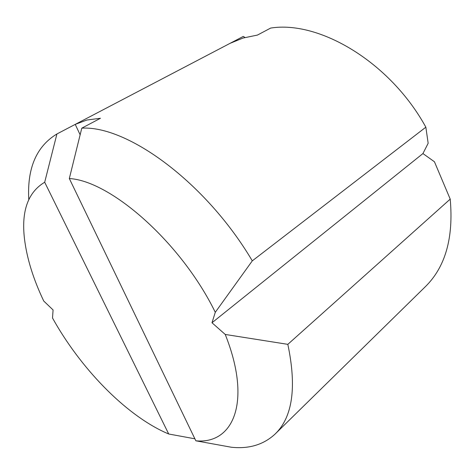 <?xml version="1.0" encoding="UTF-8"?>
<svg xmlns="http://www.w3.org/2000/svg" width="475" height="475" viewBox="0 0 475 475"><rect width="100%" height="100%" fill="white"/><g stroke="black" fill="none" stroke-linecap="round" stroke-linejoin="round"><path stroke-width="0.71" d="M425.849 127.181L252.296 260.852L215.282 312.301C181.296 242.654 110.711 180.821 69.32 178.541L195.854 440.806L231.283 447.23C248.983 449.118 263.607 444.713 275.15 434.008L425.291 286.746C445.384 267.057 453.69 237.844 450.211 199.114L434.441 161.767L422.934 153.562L428.159 143.278L425.849 127.181C390.195 62.059 319.218 20.253 270.661 28.073L257.432 35.079L243.046 38.047L230.126 43.308L243.141 36.492M44.692 182.24C27.995 192.221 21.25 211.042 24.463 238.705C26.843 258.269 33.268 279.045 43.742 301.031L53.075 309.955L52.523 318.024C80.127 367.703 124.628 414.081 165.543 432.618L168.714 434.002L44.692 182.24L56.923 133.962L75.234 124.379L86.937 120.009L100.462 118.269L81.777 128.173L69.32 178.541M252.296 260.852C205.859 182.299 127.157 125.341 81.777 128.173M56.923 133.962L56.875 133.992C36.432 146.395 27.069 168.227 28.773 199.482M243.259 36.432L245.005 37.483M275.15 434.008C292.618 417.133 296.839 387.244 287.826 344.345L450.211 199.114M195.854 440.806C233.172 444.457 252.267 402.248 225.239 334.453L287.826 344.345M194.887 438.805L168.714 434.002M215.282 312.301L211.987 322.762L225.239 334.453M80.133 134.793L75.234 124.379M422.934 153.562L211.987 322.762M243.2 36.462L56.875 133.992"/></g></svg>
